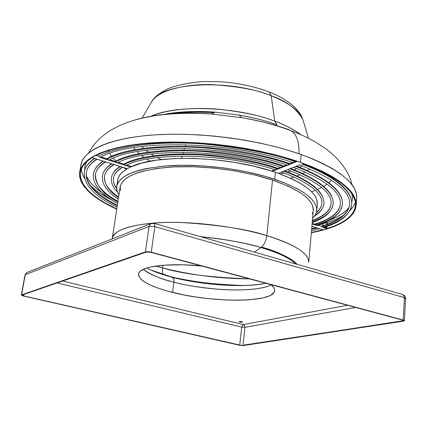 <?xml version="1.0" encoding="UTF-8"?>
<svg xmlns="http://www.w3.org/2000/svg" width="427" height="427" viewBox="0 0 427 427"><rect width="100%" height="100%" fill="white"/><g stroke="black" fill="none" stroke-linecap="round" stroke-linejoin="round"><path stroke-width="0.64" d="M294.924 161.587C274.534 153.95 244.249 148.105 204.069 144.043C164.502 140.862 119.507 144.838 98.573 156.229C119.507 144.838 164.502 140.862 204.069 144.043C244.249 148.105 274.534 153.95 294.924 161.587M94.741 158.492C88.496 162.719 85.005 167.245 84.274 172.07C85.005 167.245 88.496 162.719 94.741 158.492M117.265 205.814C100.516 197.61 84.381 185.451 86.323 172.513C87.044 167.742 90.497 163.274 96.689 159.1C90.497 163.274 87.044 167.742 86.323 172.513C84.381 185.451 100.516 197.61 117.265 205.814M293.087 162.324L293.669 162.778L294.384 161.806L293.669 162.778L296.888 161.486L284.371 157.595L271.017 154.051L256.979 150.902L242.435 148.201L212.593 144.278L183.055 142.495L168.884 142.431L155.353 142.912L142.623 143.92L130.833 145.442L120.11 147.438L110.556 149.872L102.24 152.706L95.226 155.892C126.83 136.597 231.423 138.348 296.888 161.486L293.466 162.81M100.046 157.371L130.603 167L142.036 163.007L156.666 160.136L173.986 158.556L193.282 158.39L213.703 159.666L234.322 162.34L254.166 166.29L272.351 171.312C226.15 155.828 155.369 154.211 130.603 167L125.543 165.409L124.748 164.459L118.268 162.42L124.748 164.459L125.543 165.409L117.046 162.74L116.245 161.785L109.686 159.725L116.245 161.785L117.046 162.74L108.469 160.05L107.663 159.09L101.023 157.003L107.663 159.09L108.469 160.05L99.806 157.328L98.995 156.362L96.086 155.449L98.995 156.362L99.806 157.328L100.585 157.227C130.94 139.09 230.751 140.761 293.338 162.772M105.005 161.652L105.293 161.79C99.368 165.713 96.075 169.93 95.408 174.44C95.611 185.126 103.094 194.312 117.852 202.003C103.094 194.312 95.611 185.126 95.408 174.44C96.075 169.93 99.368 165.713 105.288 161.79L96.902 159.138M287.243 165.164L287.825 165.068L288.321 164.24L287.617 165.201L293.669 162.778L287.617 165.201L287.12 164.998M288.855 164.021C269.939 157.019 241.981 151.654 204.987 147.923C168.558 144.993 127 148.537 107.23 158.951C127 148.537 168.558 144.993 204.987 147.923C241.981 151.654 269.939 157.019 288.855 164.021M103.361 161.187C97.377 165.169 94.047 169.444 93.364 174.013C94.047 169.444 97.377 165.169 103.361 161.187M108.698 160.093L109.227 159.949C138.022 143.429 229.422 145.1 287.296 165.196M118.535 197.552C108.853 191.237 104.167 184.154 104.471 176.303C104.167 184.154 108.853 191.237 118.535 197.552M281.302 167.544L281.868 167.453L282.359 166.631L281.665 167.581L287.617 165.201L281.665 167.581L281.11 167.133M282.893 166.418C265.434 160.029 239.766 155.129 205.889 151.724C172.535 149.039 134.372 152.177 115.808 161.652C134.372 152.177 172.535 149.039 205.889 151.724C239.766 155.129 265.434 160.029 282.893 166.418M111.901 163.856C106.216 167.581 103.056 171.595 102.432 175.892C103.056 171.595 106.216 167.581 111.901 163.856M114.132 164.502L105.522 161.833M117.276 162.783L117.788 162.65C144.934 147.694 228.146 149.338 281.356 167.581M277.032 168.772C261.014 162.981 237.593 158.54 206.769 155.455C176.426 153.015 141.615 155.77 124.305 164.32C141.615 155.77 176.426 153.015 206.769 155.455C237.593 158.54 261.014 162.981 277.032 168.772M120.361 166.498C115.012 169.957 112.05 173.693 111.479 177.707C112.05 173.693 115.012 169.957 120.361 166.498M116.672 188.569C114.121 185.169 113.064 181.683 113.513 178.102C113.064 181.683 114.121 185.169 116.672 188.569M275.458 169.887L276.018 169.797L276.499 168.985L275.815 169.925L281.665 167.581L275.815 169.925L275.271 169.476M126.541 165.025L125.543 165.409L126.264 165.329C151.676 151.889 226.908 153.474 275.511 169.925M117.708 182.644L117.82 179.618L118.823 176.677L120.745 173.853L123.579 171.179L127.331 168.676L114.062 164.502M315.083 215.331C320.65 211.723 323.607 207.752 323.949 203.417C324.824 190.255 303.213 178.091 283.912 171.152C303.213 178.091 324.824 190.255 323.949 203.417C323.607 207.752 320.65 211.723 315.083 215.331M282.033 171.846L299.567 164.934M316.444 212.288C319.77 209.54 321.579 206.545 321.878 203.321C321.616 206.641 319.759 209.78 316.316 212.726C319.759 209.78 321.616 206.641 321.878 203.321C322.625 193.079 309.228 182.649 281.692 172.028M312.409 220.497C324.077 216.051 330.301 210.463 331.09 203.727C330.509 210.522 324.269 216.281 312.367 221.01C324.269 216.281 330.509 210.522 331.09 203.727C331.902 192.604 317.394 181.267 287.568 169.711M312.222 222.622C325.054 218.085 332.035 211.819 333.167 203.812C334.09 189.588 310.776 176.383 289.81 168.825C310.776 176.383 334.09 189.588 333.167 203.812C332.526 211.103 325.561 217.199 312.27 222.099M316.007 225.221C332.809 219.836 341.616 212.811 342.422 204.154C343.383 188.878 318.43 174.643 295.81 166.466C318.43 174.643 343.383 188.878 342.422 204.154C341.616 212.811 332.809 219.836 316.007 225.221M293.899 167.17L287.51 169.684M314.651 224.17C330.663 219.216 339.23 212.518 340.335 204.079C339.577 212.368 331.293 219.158 315.489 224.437C331.293 219.158 339.577 212.368 340.335 204.079C341.216 192.086 325.62 179.842 293.546 167.357M312.906 226.646L322.913 229.801L311.352 232.469L322.913 229.801L319.193 228.594M316.839 225.461L315.996 224.597L316.434 225.312L317.112 225.397C332.617 220.471 341.061 213.388 342.422 204.154C343.036 191.099 327.792 178.417 296.701 166.114M322.705 227.329C341.168 221.522 350.839 213.89 351.715 204.432C352.707 188.126 326.175 172.871 301.91 164.059C326.175 172.871 352.707 188.126 351.715 204.432C350.839 213.89 341.168 221.522 322.705 227.329M321.355 226.278C338.958 220.951 348.384 213.649 349.622 204.378C348.795 213.457 339.657 220.85 322.204 226.545C339.657 220.85 348.795 213.457 349.622 204.378C350.572 191.52 333.903 178.385 299.621 164.961M317.154 228.002L311.63 229.336L317.154 228.002M323.554 227.57L322.716 226.705L323.148 227.426L323.821 227.506M288.049 129.45L290.947 130.667C296.039 133.832 298.74 140.398 299.049 150.368M150.993 116.229C167.987 108.912 196.746 107.113 220.487 109.413C244.479 112.253 262.578 116.171 274.791 121.172L277.043 124.897C267.756 121.273 255.074 117.991 239.003 115.044L215.053 112.146C196.788 110.694 179.308 111.554 162.602 114.719C177.621 111.628 195.102 110.769 215.053 112.146L239.003 115.044C252.949 117.43 265.631 120.718 277.043 124.897L274.791 121.172C285.396 125.127 293.877 129.498 300.24 134.291C292.458 128.773 283.971 124.401 274.791 121.172L271.182 95.76L274.791 121.172C236.622 106.462 176.303 104.391 150.993 116.229M142.127 118.06L152.017 101.14C158.897 90.284 186.119 83.687 212.224 84.653C238.757 86.409 258.41 90.113 271.182 95.76C229.075 78.595 161.758 82.582 152.017 101.14L154.35 98.087C156.453 95.563 160.995 92.424 167.971 88.667C177.643 85.005 189.252 82.641 202.793 81.573L217.807 81.6C236.425 82.608 253.553 86.083 269.186 92.013L271.182 95.76L269.191 92.018L268.369 91.698L269.191 92.018C279.626 96.038 288.134 101.114 294.705 107.252C301.953 115.167 301.393 116.288 302.844 119.395C299.412 110.705 288.855 102.827 271.182 95.76C285.946 100.729 296.503 108.607 302.844 119.395L308.411 138.183M161.219 159.559L157.323 157.595L161.219 159.559M154.062 155.78L151.254 154.062L154.062 155.78M148.468 152.172L146.05 150.347L148.468 152.172M143.734 148.372L141.759 146.45L143.734 148.372M185.638 144.705L185.169 146.258L185.638 144.705M184.475 148.548L184.01 150.085L184.475 148.548M183.322 152.354L182.857 153.88L183.322 152.354M182.18 156.133L181.518 158.316L182.18 156.133M290.376 178.176L294.102 177.024L290.376 178.176M297.037 175.967L300.058 174.718L297.037 175.967M302.663 173.463L305.273 172.012L302.663 173.463M307.499 170.544L309.628 168.873L307.499 170.544M302.001 165.841L299.626 167.24L302.001 165.841M296.904 168.601L294.123 169.797L296.904 168.601M290.963 170.965L287.83 171.969L290.963 170.965M284.227 172.956L279.973 173.933L284.227 172.956M213.724 112.787L213.724 112.787C198.406 111.778 184.4 112.146 171.718 113.886C185.537 112.12 199.537 111.751 213.724 112.787C197.936 111.757 183.722 112.136 171.088 113.929M133.624 147.577L135.295 149.706L133.624 147.577M137.11 151.66L139.298 153.699L137.11 151.66M141.529 155.529L144.161 157.467L141.529 155.529M146.765 159.191L150.107 161.203L146.765 159.191M126.269 169.311L123.595 167.507L126.269 169.311M115.866 161.198L113.059 158.203L115.866 161.198M111.655 156.431L109.67 153.362L111.655 156.431M108.682 151.371L108.346 150.544L108.682 151.371M104.877 194.504C95.979 189.033 89.755 182.799 86.201 175.791L88.752 180.231L92.445 184.645L97.212 188.996L102.229 192.753M84.711 170.208L84.85 166.519L86.393 161.972L84.776 166.989L84.711 170.208M117.249 162.495L117.548 162.756M300.443 162.367C338.419 176.607 356.999 190.997 356.187 205.531C353.791 218.491 338.841 227.554 311.331 232.726L325.417 229.384L332.927 226.886L339.54 224.042L345.171 220.86L349.734 217.359L353.145 213.553L355.328 209.47L356.209 205.141L355.728 200.599L353.828 195.881L350.482 191.034L345.667 186.108L339.39 181.155L331.662 176.244L322.545 171.43L312.105 166.781L300.443 162.367L301.184 154.521L300.443 162.367L287.691 158.241L274.001 154.483L259.536 151.137L244.5 148.26L229.102 145.895L213.548 144.08L198.064 142.842L182.863 142.196L168.163 142.138L154.147 142.666L141.006 143.76L128.89 145.399L117.937 147.539L108.25 150.149L99.907 153.17L92.969 156.565L87.466 160.274L83.409 164.24L80.788 168.414L79.571 172.748L79.721 177.184L81.178 181.678L83.879 186.183L87.748 190.661L92.718 195.075L98.701 199.393L105.613 203.572L116.747 209.177C91.266 197.594 78.904 185.222 79.673 172.07C81.925 157.558 109.552 145.249 155.204 142.602C200.77 139.96 259.76 148.036 300.443 162.367M356.187 205.515L356.716 198.358C357.554 183.541 339.038 168.932 301.184 154.521C260.63 140.035 201.806 131.959 156.335 134.767C110.78 137.579 83.169 150.181 80.868 164.971L79.673 172.07M316.754 210.554L317.314 204.069C317.869 193.639 304.878 183.397 278.351 173.341L275.394 172.316L274.684 179.255C303.218 189.423 317.24 199.857 316.754 210.554C316.482 213.356 315.099 215.939 312.601 218.309L315.291 214.994L316.503 212.054L316.765 208.952L316.033 205.718L314.293 202.387L311.539 198.982L307.766 195.55L302.994 192.123L297.245 188.734L283.021 182.26L265.637 176.452L245.845 171.622L224.607 168.03L202.98 165.873L182.067 165.254L162.895 166.183L146.349 168.564L139.287 170.256L133.117 172.241L127.897 174.494L123.654 176.981L120.409 179.676L118.172 182.532L116.934 185.526L116.678 188.622L117.382 191.787L118.946 194.877C117.089 191.979 116.363 189.14 116.768 186.353C119.346 175.118 137.398 168.201 170.912 165.596C203.337 163.808 245.077 169.322 274.684 179.255L275.394 172.316L272.351 171.312L275.815 169.925L272.351 171.312L278.351 173.341L281.633 172.001M266.806 235.677C295.073 244.634 309.041 253.531 308.716 262.37C309.303 251.508 285.914 241.255 266.806 235.677C266.058 241.025 264.099 244.981 260.929 247.553C275.757 251.498 287.584 257.017 296.402 264.121C290.44 258.324 278.612 252.805 260.929 247.553L254.492 252.127L260.929 247.553C242.787 242.36 222.664 238.741 200.573 236.697C227.42 239.616 247.537 243.235 260.929 247.553C264.099 244.981 266.058 241.025 266.806 235.677C248.557 229.443 220.327 225.061 182.126 222.531C144.7 220.967 112.616 228.221 112.216 238.592C114.473 229.352 132.002 223.978 164.801 222.456C196.537 221.592 237.561 226.924 266.806 235.677L272.527 180.087L266.806 235.677M308.716 262.37L313.306 210.372C313.765 200.001 300.176 189.908 272.527 180.087C243.924 170.522 203.695 165.222 172.423 166.946C140.083 169.455 122.661 176.137 120.163 186.999L112.216 238.592M173.912 282.178C184.384 285.145 199.681 287.547 219.804 289.378C239.611 290.878 262.274 289.591 271.22 284.846C256.755 292.757 207.81 291.086 173.912 282.178L172.567 292.404C150.357 286.698 139.01 280.614 138.524 274.161C138.743 266.613 166.781 262.472 201.672 266.005L183.13 264.82L164.63 265.114L150.331 267.051L146.723 268.023L141.438 270.376L139.784 271.732L138.802 273.184L138.487 274.721L138.823 276.317L141.401 279.642L143.595 281.334L149.626 284.708L157.622 287.963L167.251 291L183.978 294.94L196.105 297.043L208.568 298.654L227.036 300.042L238.624 300.229L249.187 299.807L262.295 298.035L268.711 296.135L271.102 294.982L274.102 292.314L274.657 290.819L274.556 289.234L273.787 287.574L271.006 284.676C273.638 286.795 274.86 288.78 274.678 290.638C274.273 302.823 213.431 303.085 172.567 292.404L173.912 282.178C174.184 279.621 173.778 278.014 172.7 277.353C173.778 278.014 174.184 279.621 173.912 282.178C159.196 278.383 148.98 274.107 143.264 269.362C151.772 275.239 161.988 279.514 173.912 282.178M265.786 283.272C234.599 289.25 188.782 281.969 172.481 277.272L150.395 269.816M162.511 267.894C162.116 271.204 162.532 273.504 163.749 274.796C162.532 273.504 162.116 271.204 162.511 267.894L155.807 266.037L162.511 267.894L162.868 265.247L162.511 267.894C181.731 273.851 210.698 277.507 249.416 278.863C219.777 278.724 190.81 275.068 162.511 267.894M239.825 322.033L239.029 321.643L241.805 321.659L239.825 321.44L239.067 321.584L239.825 322.033L242.296 322.204L242.563 321.969L241.805 321.659L242.595 322.049L239.825 322.033L239.889 321.446L239.825 322.033M239.862 321.44L241.223 321.648M21.585 294.865L145.442 251.877L149.071 226.395L25.22 274.726L21.585 294.865L145.442 251.877L147.998 251.674L151.27 252.186L403.195 320.047L404.454 297.656L154.852 226.657L151.27 252.186L403.195 320.047L404.059 320.362L404.396 320.688L404.166 320.976L241.607 345.55L22.38 295.703L21.35 295.084L25.22 274.726L149.071 226.395L145.442 251.877L151.27 252.186L154.852 226.657L404.454 297.656L403.195 320.047L404.401 320.725L403.398 321.179L243.486 345.534L239.398 345.224L23.485 296.007L21.35 295.046L21.585 294.865M146.194 252.079L22.209 295.009L22.247 295.42L23.731 295.922L241.495 345.432L403.462 320.869L403.648 320.64L402.682 320.127L150.854 252.325L148.238 251.919L146.194 252.079L150.854 252.325L402.682 320.127L403.648 320.672L243 345.422L244.933 327.333L355.6 307.451L244.933 327.333L243 345.422L239.723 345.176L23.731 295.922L24.008 294.39L23.731 295.922L22.209 295.009L146.194 252.079M404.401 320.72L405.645 298.382L404.454 297.656L403.136 294.662L402.65 294.523L403.136 294.662L404.454 297.656L405.645 298.382L404.871 298.847M153.795 223.31L154.158 223.417L154.852 226.657L149.071 226.395L154.852 226.657L154.158 223.417L153.795 223.31M21.35 295.046L24.99 274.929L26.687 272.575L25.22 274.726L26.687 272.575L150.736 223.716L149.071 226.395L150.736 223.716L151.847 223.3M57.031 282.952L241.677 327.103L239.723 345.176L241.677 327.103L244.933 327.333L244.666 325.785L243.449 324.611L62.582 281.03L243.235 324.547L347.615 305.3L243.235 324.547L244.538 325.555L244.933 327.333L241.677 327.103L243.235 324.547L241.677 327.103L57.031 282.952M402.896 320.186L402.848 321.029L402.896 320.186M239.889 321.446L241.831 321.664M299.935 164.811L293.851 167.208M295.954 161.176L294.384 161.806L295.954 161.176M292.591 162.522L288.321 164.24L292.591 162.522M96.385 158.956L92.109 157.67L87.129 161.305L83.495 165.169L81.199 169.22L80.207 173.41L80.479 177.691L81.973 182.025L84.621 186.369L88.368 190.688L93.129 194.942L98.845 199.105L105.437 203.151L116.784 208.926C91.725 197.45 79.582 185.211 80.356 172.22C81.215 166.93 85.133 162.079 92.109 157.67L113.833 164.459C108.196 168.121 105.085 172.07 104.471 176.303C105.095 172.092 108.341 168.185 114.206 164.576M322.956 223.636L322.769 225.846L322.956 223.636L326.917 222.44L326.74 224.501L326.917 222.44L327.381 222.59L322.956 223.636M319.599 228.739L312.495 226.502M326.458 227.885L324.536 227.281L326.458 227.885L326.57 226.598L326.458 227.885M323.372 227.538L326.879 228.637L327.061 226.422L326.879 228.637L333.914 226.15L340.1 223.337L345.347 220.215L349.585 216.793L352.739 213.094L354.736 209.139L355.515 204.955L355.018 200.573L353.209 196.025L350.039 191.36L345.507 186.62L339.598 181.854L332.345 177.109L323.783 172.455L313.973 167.939L303.005 163.626C338.83 177.547 356.321 191.509 355.488 205.515C354.09 215.454 344.557 223.161 326.879 228.637L323.372 227.538M343.863 215.277L336.364 219.206L327.381 222.59L327.237 224.319L327.381 222.59L334.41 220.038L342.726 215.966M322.716 226.705L317.816 225.168L322.716 226.705M287.873 169.562L278.351 173.341L293.045 179.42L299.204 182.644L304.51 185.937L308.918 189.273L312.415 192.604L314.977 195.908L316.61 199.147L317.314 204.101M286.549 164.95L282.359 166.631L286.549 164.95M311.891 226.358L312.724 226.614L311.891 226.358M312.1 223.999L316.658 225.429L312.1 223.999M315.996 224.597L312.153 223.385L315.996 224.597M280.603 167.336L276.499 168.985L280.603 167.336M274.758 169.679L271.588 171.067L274.758 169.679M126.766 165.094L131.516 166.589L126.766 165.094M317.939 225.205L322.929 223.919L317.939 225.205M349.809 210.73L353.22 206.711L355.36 202.238L353.268 206.636L349.809 210.73M81.546 171.334L83.025 175.743L84.626 178.635L82.24 173.837L81.258 169.071M90.252 185.409L94.121 188.857L99.817 193.079L112.893 200.695C103.377 195.881 95.829 190.789 90.252 185.409M352.483 198.907L352.067 194.12L352.515 198.325L351.736 202.526M348.96 207.586L346.377 210.42L342 213.9L336.572 217.071L329.345 220.236C338.616 216.692 345.155 212.475 348.96 207.586M261.532 247.078C276.861 251.193 288.721 256.942 297.123 264.329C291.652 258.33 279.786 252.581 261.532 247.078M244.255 285.514C212.374 284.355 187.586 281.382 169.893 276.589C194.392 282.242 219.179 285.215 244.255 285.514M173.511 278.212L172.316 277.908M120.297 190.661L120.345 186.087L121.572 183.204L123.766 180.45L126.926 177.862L131.046 175.47L136.106 173.303L142.074 171.398L156.522 168.473L173.837 166.877L193.26 166.733L213.868 168.078L234.631 170.864L254.508 174.937L272.527 180.087L287.862 186.033L299.877 192.47L304.504 195.774L308.171 199.083L310.861 202.366L312.569 205.584L313.301 210.404M313.087 211.707L312.297 213.895M113.833 164.459L127.331 168.676L130.603 167L127.331 168.676C121.588 172.022 118.402 175.769 117.767 179.922L116.774 186.327M315.729 224.356L315.452 224.421M311.587 191.734L315.356 190.335L311.587 191.734M317.491 189.444L321.616 187.458L317.491 189.444M323.623 186.343L327.066 184.101L323.623 186.343M328.854 182.713L331.517 180.21L328.854 182.713M332.948 178.507L333.471 177.787L332.948 178.507M278.415 126.248L279.52 126.702M286.666 128.815L289.65 130.032C278.068 125.511 262.141 121.391 241.869 117.681C259.472 120.692 275.399 124.812 289.65 130.032L290.947 130.667C296.669 134.318 299.348 142.015 298.985 153.752M135.572 119.827C155.529 113.934 180.883 112.002 211.648 114.025L241.869 117.681L211.648 114.025C183.583 111.81 158.23 113.742 135.572 119.827M356.742 197.957L356.267 193.33L354.383 188.526L351.053 183.594L346.254 178.587L339.999 173.565L332.302 168.58L323.212 163.701L312.804 158.993L301.184 154.521L288.471 150.357L274.817 146.557L260.401 143.189L245.408 140.296L230.046 137.932L214.535 136.122L199.094 134.905L183.93 134.281L169.263 134.259L155.284 134.831L142.17 135.983L130.075 137.681L119.138 139.891L109.461 142.57L101.124 145.671L94.191 149.146L88.688 152.935L84.626 156.987L81.995 161.246L80.863 165.003M122.25 167.09C116.987 170.49 114.073 174.163 113.513 178.102C114.084 174.189 117.131 170.56 122.661 167.219M94.394 158.385C88.48 162.516 85.106 167.08 84.274 172.07C83.521 184.71 94.442 196.42 117.051 207.191M117.35 205.243C95.755 194.552 85.411 183.642 86.323 172.513C87.06 167.758 90.636 163.327 97.062 159.218M103.003 161.075C97.356 164.961 94.143 169.273 93.364 174.013C92.542 184.405 100.628 194.221 117.628 203.455M117.932 201.453C101.989 192.412 94.479 183.413 95.408 174.44C96.086 169.951 99.512 165.772 105.677 161.908M118.29 199.153C106.91 191.686 101.621 183.936 102.432 175.892C103.158 171.424 106.195 167.373 111.532 163.738M119.987 166.381C114.986 169.754 112.152 173.527 111.479 177.707C110.844 182.569 112.867 187.394 117.537 192.177M284.804 170.8C311.384 181.229 324.429 192.102 323.949 203.417C323.404 208.291 320.293 212.497 314.619 216.025M311.838 226.961L312.895 226.668M302.802 163.706C336.092 176.949 352.392 190.527 351.715 204.432C350.22 214.525 340.917 222.216 323.805 227.516M311.507 230.724L319.588 228.76M311.678 228.76L316.193 227.703M333.167 203.812C333.717 191.622 319.561 179.842 290.702 168.478M276.728 124.748C265.509 120.665 252.933 117.43 239.003 115.044L241.869 117.681C259.573 120.713 275.922 125.031 290.899 130.641C303.496 135.829 309.863 137.942 325.684 148.713C340.234 159.308 349.494 172.828 352.067 184.902M163.584 114.479C178.064 111.575 195.219 110.801 215.053 112.146L211.648 114.025C155.866 110.422 106.302 119.982 88.592 153.015M279.792 126.675L281.276 127.262M265.765 283.261C245.717 287.899 202.82 285.321 172.689 277.347C161.673 274.7 150.32 270.115 146.765 268.012M405.645 298.382L405.026 296.13L403.136 294.662L154.158 223.417L150.736 223.716M169.113 276.37C193.89 282.167 218.998 285.209 244.441 285.487M123.787 164.16C149.306 149.301 227.981 150.934 277.988 168.387M113.513 178.102C113.032 181.31 114.084 184.645 116.656 188.11M115.306 161.491C142.538 145.084 229.24 146.765 283.843 166.034M104.471 176.303C103.633 183.034 108.346 189.946 118.615 197.044M106.75 158.801C135.605 140.793 230.537 142.495 289.805 163.642M289.928 159.25L295.863 161.209"/></g></svg>
